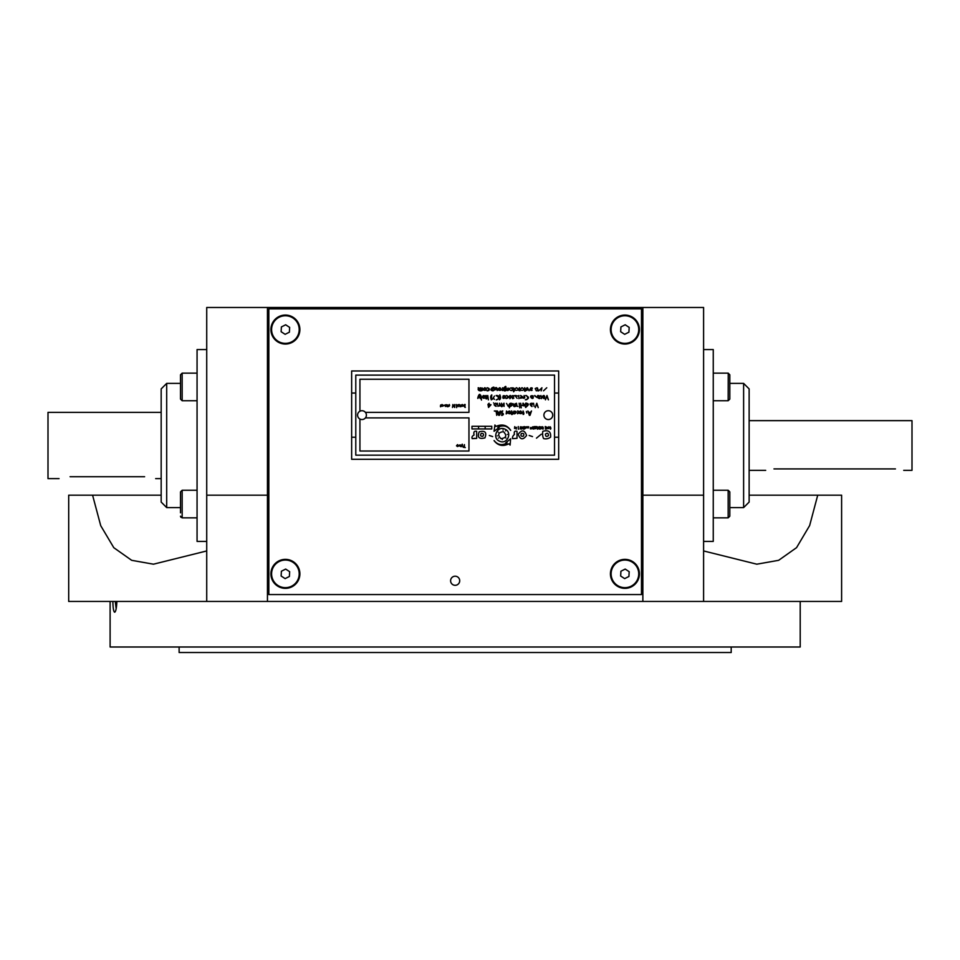 <?xml version="1.0" encoding="UTF-8"?>
<svg xmlns="http://www.w3.org/2000/svg" width="960" height="960" viewBox="0 0 960 960"><rect width="100%" height="100%" fill="white"/><g stroke="black" fill="none" stroke-linecap="round" stroke-linejoin="round"><path stroke-width="1.44" d="M703.596 550.944L756.828 564.192L778.644 560.316L796.56 547.644L809.64 525.564L817.728 495.18L841.608 495.18L841.608 601.452L642.864 601.452L642.864 495.18L703.596 495.18L703.596 307.476L206.724 307.476L206.724 495.18L267.456 495.18L267.456 601.452L206.724 601.452L206.724 495.18M206.724 601.452L68.7 601.452L68.7 495.18L161.172 495.18M206.724 550.944L153.48 564.192L131.676 560.316L113.796 547.692L100.728 525.696L92.58 495.18M703.596 601.452L703.596 495.18M642.864 307.476L642.864 495.18M267.456 495.18L267.456 307.476M817.728 495.18L749.136 495.18M642.864 601.452L267.456 601.452M179.124 647.004L179.124 652.524L731.196 652.524L731.196 647.004M110.112 601.452L110.112 647.004L800.208 647.004L800.208 601.452M115.224 601.452L116.172 608.7M116.856 601.452C116.616 607.26 115.992 610.788 114.984 612.048L114.54 612.204C113.556 611.436 112.992 607.86 112.872 601.452M703.596 541.416L713.256 541.416L713.256 349.572L703.596 349.572M743.616 383.388L749.136 388.908L749.136 502.08L743.616 507.6L743.616 383.388L729.816 383.388M206.724 349.572L197.064 349.572L197.064 541.416L206.724 541.416M166.692 507.6L161.172 502.08L161.172 388.908L166.692 383.388L166.692 507.6L180.504 507.6M59.04 478.62L48 478.62L48 412.368L161.172 412.368M70.08 476.724C55.836 478.8 55.836 478.8 70.08 476.724L144.612 476.724C158.856 478.8 158.856 478.8 144.612 476.724C158.856 478.8 158.856 478.8 144.612 476.724M903.72 470.34L912 470.34L912 420.648L749.136 420.648M895.44 468.912C906.12 470.472 906.12 470.472 895.44 468.912L773.976 468.912C763.296 470.472 763.296 470.472 773.976 468.912M729.816 495.348L729.816 512.76M728.16 490.248L728.16 517.848L729.816 516.192L729.816 491.904L728.16 490.248L713.256 490.248M728.16 517.848L713.256 517.848L713.256 508.14M729.816 380.388L729.816 399.084L729.816 374.796L729.816 378.42L729.816 374.796L728.16 373.14L713.256 373.14M286.152 560.076A13.8 13.8 0 0 0 273.084 580.092A13.8 13.8 0 0 0 296.952 581.4A13.8 13.8 0 0 0 286.152 560.076M281.388 571.236L285.66 569.076L289.656 571.692L289.392 576.468L285.132 578.628L281.124 576.012L281.388 571.236M286.152 315.78A13.8 13.8 0 0 0 273.084 335.796A13.8 13.8 0 0 0 296.952 337.104A13.8 13.8 0 0 0 286.152 315.78M281.388 326.94L285.66 324.78L289.656 327.396L289.392 332.172L285.132 334.332L281.124 331.716L281.388 326.94M625.68 315.78A13.8 13.8 0 0 0 612.612 335.796A13.8 13.8 0 0 0 636.48 337.104A13.8 13.8 0 0 0 625.68 315.78M620.916 326.94L625.188 324.78L629.184 327.396L628.92 332.172L624.66 334.332L620.652 331.716L620.916 326.94M180.504 507.084L180.504 498.3M197.064 517.848L182.16 517.848L182.16 490.248L180.504 491.904L180.504 512.832M268.836 308.856L268.836 594.552L641.484 594.552L641.484 308.856L268.836 308.856M285.396 344.052A14.496 14.496 0 0 0 297.948 322.308A14.496 14.496 0 0 0 272.844 322.308A14.496 14.496 0 0 0 285.396 344.052M624.924 344.052A14.496 14.496 0 0 0 637.476 322.308A14.496 14.496 0 0 0 612.372 322.308A14.496 14.496 0 0 0 624.924 344.052M285.396 588.348A14.496 14.496 0 0 0 297.948 566.604A14.496 14.496 0 0 0 272.844 566.604A14.496 14.496 0 0 0 285.396 588.348M624.924 588.348A14.496 14.496 0 0 0 637.476 566.604A14.496 14.496 0 0 0 612.372 566.604A14.496 14.496 0 0 0 624.924 588.348M455.16 585.312A4.56 4.56 0 0 0 459.096 578.472A4.56 4.56 0 0 0 451.212 578.472A4.56 4.56 0 0 0 455.16 585.312M625.68 560.076A13.8 13.8 0 0 0 612.612 580.092A13.8 13.8 0 0 0 636.48 581.4A13.8 13.8 0 0 0 625.68 560.076M620.916 571.236L625.188 569.076L629.184 571.692L628.92 576.468L624.66 578.628L620.652 576.012L620.916 571.236M365.436 417.888A4.416 4.416 0 0 0 359.928 411.228A4.416 4.416 0 0 0 361.992 419.544A4.416 4.416 0 0 0 365.436 417.888L468.96 417.888L468.96 451.02L359.928 451.02L359.928 419.028M543.9 415.128A4.416 4.416 0 0 0 548.316 419.544A4.416 4.416 0 0 0 552.732 415.128A4.416 4.416 0 0 0 548.316 410.712A4.416 4.416 0 0 0 543.9 415.128M501.612 415.356L502.272 412.956M502.8 410.952L502.656 410.928C500.616 411.552 500.52 412.44 502.38 413.58L502.104 415.404C503.928 414.564 503.832 413.652 501.804 412.692L502.656 410.928M511.68 410.928L511.572 410.928C512.052 411.54 510.96 414.276 511.848 414.564C513 414.276 512.904 413.064 511.572 410.928M496.692 403.908L495.828 403.176C493.488 404.076 493.608 405.108 496.212 406.296C493.38 405.876 497.892 404.868 495.828 403.176M498.564 405.888L499.488 405.972M508.248 406.368L506.556 403.416M512.916 403.548L515.616 406.332M517.896 406.428C517.992 407.508 517.992 407.508 517.896 406.428C517.992 407.508 517.992 407.508 517.896 406.428C517.992 407.508 517.992 407.508 517.896 406.428M526.38 403.332L526.488 403.284C530.772 403.92 526.104 406.824 525.984 407.16C525.252 409.068 524.76 401.724 526.488 403.284C530.772 403.92 526.104 406.824 525.984 407.16M494.46 396.024L492.48 399.252M499.836 394.824L499.44 399.792C500.82 398.832 500.952 397.176 499.836 394.824L499.44 399.792C500.82 398.832 500.952 397.176 499.836 394.824M506.556 395.484C508.092 396.384 507.924 397.392 506.076 398.532C509.052 397.86 509.208 396.84 506.556 395.484C508.092 396.384 507.924 397.392 506.076 398.532C509.052 397.86 509.208 396.84 506.556 395.484C508.092 396.384 507.924 397.392 506.076 398.532C509.052 397.86 509.208 396.84 506.556 395.484M518.808 396.276L515.46 395.532M514.908 395.508L517.116 398.316M518.892 398.628L518.808 395.508M534.768 395.508L536.856 397.428L534.768 395.94M538.62 398.172C541.752 399.072 536.016 398.544 537.756 395.508C540.132 395.628 540.42 396.516 538.62 398.172L539.988 398.424M544.476 398.052L544.704 396.852M495.3 387.876C494.328 391.524 494.844 389.592 496.8 388.596C497.256 394.104 498.192 386.016 495.3 387.876C494.328 391.524 494.844 389.592 496.8 388.596C497.256 394.104 498.192 386.016 495.3 387.876L495.324 388.272M519.384 390.276L519.924 390.876M519.312 387.804C518.688 390.132 518.688 390.996 519.312 390.384C520.152 390.324 520.152 389.46 519.312 387.804C518.688 390.132 518.688 390.996 519.312 390.384C520.152 390.324 520.152 389.46 519.312 387.804L519.636 387.768M527.532 387.792C525.42 387.468 526.884 393.516 527.484 388.248L529.092 390.768L527.532 387.792M546.756 387.768L543.516 390.816M531.144 427.68L531.12 427.596C530.556 427.26 530.292 427.668 530.328 428.844C531.768 429.06 532.032 428.652 531.12 427.596M554.532 455.16L554.532 375.108L355.788 375.108L355.788 455.16L554.532 455.16M472.236 438.636L476.676 438.396L476.676 431.292C474.252 430.74 473.388 431.988 474.06 435.048C472.164 435.996 471.552 437.196 472.236 438.636L474.792 438.336M532.656 426.984L533.112 427.632M541.932 387.768L538.704 390.816M541.14 390.888L541.8 388.908M535.164 388.548L537.012 387.768L535.164 388.548L536.352 390.876M537.204 388.536L537.828 390.888M538.368 390.888L537.516 387.996M514.164 390.456L514.104 388.26M513.6 391.692L513.624 391.776C514.92 390.432 514.692 389.088 512.916 387.744L513.624 391.776M504.36 390.888L506.232 388.02C504.132 387.984 504.012 387.612 505.884 386.904C505.908 386.028 505.248 386.352 503.928 387.9C502.032 392.028 508.26 391.608 506.232 388.02M480.66 387.888L480.024 390.06M479.976 390.144L478.176 387.768M480.228 390.336L482.052 387.888C481.608 390.816 481.032 390.768 480.324 387.768C479.664 390.828 479.124 390.852 478.704 387.816C475.788 392.076 485.82 391.632 482.052 387.888M523.104 398.148L524.028 398.232M520.668 395.496L522.24 396.96M514.044 395.772L514.104 395.868C511.848 398.124 514.332 398.136 512.724 398.676C511.068 396.168 511.524 395.232 514.104 395.868M512.364 397.488L513.888 398.088M491.784 394.908C490.428 395.856 490.284 397.488 491.352 399.828L491.784 394.908C490.428 395.856 490.284 397.488 491.352 399.828L491.784 394.908M486.42 395.724L486.348 395.652C485.076 394.62 486.024 399.096 485.916 398.628L487.032 398.196M480.108 394.584C478.512 392.952 476.664 402.048 478.656 396.792L480.228 398.28L480.108 394.584L478.788 396.396M480.372 398.628L479.184 395.652M501.552 405.936L500.736 405.936M526.38 411.456L526.764 413.004M518.088 410.988L517.5 413.724C518.364 413.688 518.4 412.776 517.608 410.988M506.148 413.88L506.208 413.82C507.06 413.808 507.156 412.86 506.496 410.988L506.208 413.82M500.208 413.832C500.532 408.3 499.26 415.248 497.508 410.988C497.136 412.8 498.84 417.888 500.208 413.832L500.208 410.988M365.436 412.368L468.96 412.368L468.96 379.248L359.928 379.248L359.928 411.228M449.028 405.168C448.5 406.092 448.056 406.008 447.696 404.904C447.324 406.392 446.88 406.308 446.376 404.664C446.136 409.032 451.308 405.024 449.028 405.168L449.028 405.168M449.064 406.308L449.364 404.52M465.108 404.484L464.424 404.58C464.28 406.56 464.58 407.484 465.336 407.352C464.064 405.504 466.164 404.376 464.424 404.58M461.232 405.516C460.584 403.152 460.332 409.236 461.232 405.516C460.584 403.152 460.332 409.236 461.232 405.516M462.18 404.508L462.228 404.496C464.016 405.708 463.884 406.284 461.844 406.26C462.84 405.432 462.96 404.844 462.228 404.496M458.028 405.852C458.688 404.34 458.448 404.196 457.284 405.432C458.256 406.86 458.496 407.004 458.028 405.852C458.688 404.34 458.448 404.196 457.284 405.432C458.256 406.86 458.496 407.004 458.028 405.852M441.06 405.648C440.568 402.876 440.016 409.248 441.06 405.648C440.568 402.876 440.016 409.248 441.06 405.648M456.492 445.788L457.548 444.6C458.484 446.58 458.136 446.976 456.492 445.788L457.548 444.6M462.312 445.896L462.024 445.056M460.32 444.852L460.356 446.496L460.32 444.852L458.724 446.004M355.788 437.22L351.648 437.22L351.648 370.968L558.672 370.968L558.672 437.22L554.532 437.22M558.672 393.048L554.532 393.048M351.648 437.22L351.648 459.3L558.672 459.3L558.672 437.22M355.788 393.048L351.648 393.048M545.436 434.1C545.484 436.572 546.492 437.076 548.46 435.6C548.4 433.128 547.392 432.636 545.436 434.1M550.596 437.136C548.412 438.744 546.096 439.224 543.612 438.588C542.664 436.8 542.388 434.376 542.796 431.316C548.508 429.732 551.112 431.676 550.596 437.136M541.284 434.196L536.472 438.144L541.284 434.196M532.488 436.596L529.164 435.48L532.488 436.596M523.44 436.152C521.124 436.644 520.428 435.78 521.364 433.548C523.692 433.056 524.376 433.932 523.44 436.152M526.584 435.48C523.008 440.22 520.224 439.836 518.232 434.292C521.784 429.468 524.568 429.864 526.584 435.48M503.46 431.652C498.12 432.372 497.28 434.712 500.94 438.66C506.34 437.964 507.18 435.624 503.46 431.652M502.992 430.032C501.348 429.972 501.348 429.972 502.992 430.032M505.596 430.824C506.232 432.336 506.232 432.336 505.596 430.824M507.288 434.424C507.54 436.032 507.54 436.032 507.288 434.424M506.004 438.072C505.752 439.68 505.752 439.68 506.004 438.072M502.308 439.572C502.152 441.204 502.152 441.204 502.308 439.572M498.396 438.084C498.792 439.668 498.792 439.668 498.396 438.084M497.328 435.864C496.752 434.34 496.752 434.34 497.328 435.864M498.192 432.168C499.02 430.764 499.02 430.764 498.192 432.168M504.804 429.108C512.796 432.048 507.324 444.912 499.656 441.228C491.676 438.288 497.136 425.424 504.804 429.108M510.096 445.104L510.624 438.792L505.728 442.812L507.132 442.944C501.936 445.752 497.592 444.948 494.112 440.556L494.064 440.616C497.964 445.704 502.932 446.76 508.992 443.76L510.096 445.104M517.02 431.34C514.728 430.632 513.864 431.676 514.416 434.472C512.832 435.804 512.22 437.196 512.568 438.636L517.02 438.336L517.02 431.34M499.164 427.524L497.76 427.32C503.1 424.788 507.396 425.808 510.636 430.38L510.696 430.32C507.072 425.04 502.152 423.732 495.948 426.408L494.916 425.004L494.064 431.28L499.164 427.524M492.648 436.596L489.324 435.48L492.648 436.596M482.904 436.296C480.528 436.44 479.964 435.48 481.212 433.416C483.576 433.272 484.14 434.232 482.904 436.296M479.208 431.82C485.124 430.32 487.02 432.336 484.92 437.88C478.992 439.404 477.084 437.376 479.208 431.82M514.752 426.636C514.236 431.136 514.464 425.472 516.24 429.144C516.804 424.68 516.54 430.272 514.752 426.636M518.34 429.24L518.304 426.54L518.34 429.24M518.208 426.852L518.448 428.952L518.208 426.852M520.416 426.732L520.116 429.036L520.416 426.732M521.676 429.192L521.832 426.804C521.148 428.04 521.088 428.832 521.676 429.192M523.776 428.94L524.244 426.864L523.776 428.94M523.584 429.18C525.54 428.856 525.816 428.004 524.412 426.6C522.468 426.924 522.192 427.788 523.584 429.18M525.648 426.876L528.708 426.756C528.396 428.472 527.856 428.46 527.076 426.72C526.428 428.364 525.948 428.412 525.648 426.876M533.376 427.932L532.872 428.904L533.376 427.932M533.964 429.06C532.2 428.64 531.744 427.92 532.608 426.888C533.796 426.552 534.24 427.272 533.964 429.06M535.008 427.572L535.98 427.572L535.5 428.724L535.008 427.572M536.724 426.6L534.264 426.6C535.092 429.396 535.908 429.396 536.724 426.6M537.42 429.204C538.044 428.88 537.996 428.064 537.276 426.78L537.42 429.204M539.292 428.856L540.228 426.936L539.292 428.856M538.692 428.76C540.516 429.54 541.224 428.952 540.804 427.02C538.98 426.24 538.284 426.828 538.692 428.76M542.316 427.932L542.424 428.916L542.316 427.932M543.192 429.024C541.464 428.748 540.996 428.004 541.788 426.804C543 426.564 543.468 427.308 543.192 429.024M546.168 427.032C544.188 425.472 545.952 428.184 545.436 428.088C545.328 429.864 545.568 429.516 546.168 427.032M546.804 429C547.572 426.852 549.468 430.716 548.784 426.72C548.004 429.336 546.144 424.872 546.804 429M550.428 429.204C551.04 428.88 551.004 428.076 550.284 426.78L550.428 429.204M463.128 447.252L464.028 447.252L464.424 444.624L464.424 447.252L465.312 447.576L463.128 447.252M461.256 446.736C462.036 443.988 462.432 443.484 462.444 445.236C463.512 448.68 461.76 443.304 461.256 446.736M460.14 446.28L459.288 445.056L460.14 446.28M457.524 445.884L457.32 446.508L457.524 445.884M459.42 404.52L459.804 406.644L459.42 404.52M457.656 405.6C458.556 404.76 458.556 404.76 457.656 405.6M456.66 407.64L456.276 404.52L456.66 407.64M452.856 404.52L454.344 407.004L454.68 404.52L454.692 407.472L452.784 405.024L452.472 407.472L452.856 404.52M445.416 404.808L445.368 406.512L445.416 404.808M445.332 405.96L444.192 405.192L445.332 405.96M441.672 406.26C442.704 405.444 442.812 404.856 441.984 404.508C443.844 405.66 443.736 406.236 441.672 406.26M441.912 405.792C443.076 406.272 443.076 406.272 441.912 405.792C443.076 406.272 443.076 406.272 441.912 405.792M531.156 388.128L531.156 389.316L531.156 388.128M530.844 387.864C529.44 389.544 529.848 390.36 532.08 390.324C528.168 391.236 535.2 387.576 530.844 387.864M524.7 387.708C524.784 387.936 524.136 391.2 524.844 391.164C525.924 391.26 525.876 390.108 524.7 387.708M522.228 388.128C522.012 390.72 522.012 390.72 522.228 388.128M522.012 387.696C516.984 391.668 527.508 390.804 522.012 387.696M516.54 388.116C516.54 390.732 516.54 390.732 516.54 388.116M516.42 387.696C511.404 391.668 521.916 390.804 516.42 387.696M510.996 388.128C510.78 390.72 510.78 390.72 510.996 388.128M511.632 387.864C505.356 388.476 514.668 393.588 511.632 387.864M508.152 390.348C507.396 391.104 507.372 390.324 508.08 388.02C508.896 389.16 508.92 389.94 508.152 390.348M505.716 388.296C507.828 392.016 501.972 389.184 505.716 388.296M502.584 387.768L502.368 390.54C503.22 390.528 503.292 389.604 502.584 387.768M500.136 388.26C502.14 392.316 496.14 388.836 500.136 388.26M499.848 387.696C494.208 390.636 504.684 391.836 499.848 387.696M492.192 390.48L492.648 388.164L492.192 390.48M493.872 387.276C494.388 386.796 490.56 387.6 491.064 390.156C493.5 391.632 494.424 390.672 493.872 387.276M487.908 388.2C490.62 390 484.38 391.512 488.628 390.612C491.616 388.164 484.848 387.12 487.908 388.2M484.56 388.164C488.388 389.604 481.968 391.752 484.56 388.164M484.884 387.696C479.544 391.176 490.092 391.296 484.884 387.696M545.436 399.852L547.008 395.508L548.424 399.852L546.684 396.084L545.436 399.852M543.552 397.056L543.504 395.88L543.552 397.056M543.864 395.436C541.62 396.372 541.776 397.416 544.332 398.556C541.44 398.196 546.18 396.984 543.864 395.436M541.476 398.628L540.912 395.508L541.476 398.628M539.088 395.856L538.764 397.08L539.088 395.856M532.92 396.936C531.276 401.196 530.448 393.276 532.92 396.936M533.076 395.868C526.884 394.692 534.528 402.252 533.076 395.868M524.112 395.508L524.052 398.184C524.916 398.16 524.928 397.26 524.112 395.508M525.732 395.508C527.292 395.1 529.308 399.96 525.348 399.756C529.392 398.604 529.512 397.188 525.732 395.508M521.244 397.368C521.64 398.208 521.64 398.208 521.244 397.368C521.64 398.208 521.64 398.208 521.244 397.368C521.64 398.208 521.64 398.208 521.244 397.368M520.536 395.532C523.092 396.636 520.632 396.288 520.368 398.232C523.404 397.788 523.464 396.888 520.536 395.532M513.444 395.94C512.388 397.152 512.388 397.152 513.444 395.94M510.456 395.46C507.864 396.024 510.888 398.688 509.808 398.688C511.74 397.716 509.304 395.532 510.456 395.46M503.784 395.952C507.708 396.96 501.468 399.792 503.784 395.952M503.244 395.736C500.904 401.844 509.532 395.412 503.244 395.736M497.964 395.688C492.504 394.716 501.72 397.008 497.232 399.396C493.38 401.052 502.488 398.508 497.964 395.688M494.46 399.36L493.224 398.004L494.46 399.36M487.788 395.508L488.352 399.852L487.788 395.508M485.916 398.628C486.888 399.42 487.044 398.436 486.348 395.652C485.076 394.62 486.024 399.096 485.916 398.628M483.552 397.056L483.552 395.868L483.552 397.056M483.348 395.556C481.764 397.14 482.16 398.004 484.512 398.148C480.528 398.832 487.512 395.616 483.348 395.556M481.476 400.08L480.912 395.508L481.476 400.08M535.236 407.604L536.808 403.26L538.236 407.604L536.484 403.836L535.236 407.604M534.096 406.368L533.532 403.248L534.096 406.368M531.888 406.008C530.124 405.996 534.888 402.492 530.88 403.44C528.36 403.908 533.064 407.964 531.888 406.008M531.384 404.82C531.78 403.548 531.78 403.548 531.384 404.82M526.764 403.644L526.932 405.984L526.764 403.644M521.964 405.264C525.636 404.532 521.64 403.608 523.188 403.188C525.108 405.744 524.7 406.44 521.964 405.264M523.584 405.108C522.96 405.948 522.96 405.948 523.584 405.108M521.244 407.832L520.668 403.248L521.244 407.832M519.144 403.248L519.72 407.832L519.144 403.248M516.504 403.248L517.08 406.368L516.504 403.248M514.92 405.492C513.12 404.94 511.98 402.108 513.888 406.428C516.996 407.844 514.908 400.248 514.92 405.492M511.584 404.34C511.08 408.912 508.356 401.844 511.584 404.34M511.404 403.296C509.22 403.104 508.56 404.616 509.424 407.832C508.956 405.876 514.056 406.428 511.404 403.296M504 403.188C502.668 404.436 503.988 406.476 504.084 406.416L504 403.188M501.552 403.224L501.552 406.656C502.584 406.824 502.584 405.672 501.552 403.224M499.56 403.248L499.512 405.924C500.364 405.9 500.388 405.012 499.56 403.248M497.4 403.248L497.976 406.368L497.4 403.248M495.6 403.596C495.24 405.012 495.24 405.012 495.6 403.596M493.584 402.888C492.78 403.776 492.78 403.776 493.584 402.888M489.072 403.248L489.072 404.388L491.016 404.76L488.544 407.436L487.956 404.388L489.072 403.248M489.072 404.832C491.928 404.184 487.872 408.768 489.072 404.832C491.928 404.184 487.872 408.768 489.072 404.832M530.028 415.332L529.344 415.332L527.868 410.988L528.936 412.356L530.472 412.356L531.504 410.988L530.028 415.332M530.352 412.8L529.692 414.84L529.044 412.8L530.352 412.8M523.08 414.396C524.1 414.564 524.1 413.412 523.08 410.964L523.08 414.396M520.824 411.492C522.828 415.548 516.84 412.056 520.824 411.492M520.692 410.952C514.812 413.316 525.12 415.56 520.692 410.952M514.308 411.48C518.304 412.068 512.292 415.548 514.308 411.48M513.852 411.216C511.524 417.336 520.152 410.892 513.852 411.216M509.592 411.492C511.596 415.548 505.608 412.068 509.592 411.492M509.748 411.036C503.544 412.236 513.264 416.436 509.748 411.036M499.188 414.936L498.852 413.316L499.188 414.936M496.728 415.332L496.176 411.468L494.316 410.988L496.728 410.988L496.728 415.332M485.172 426.3L485.172 428.94L491.772 428.94L491.772 426.3L471.972 426.3L471.972 428.94L485.172 428.94M478.572 428.94L478.572 426.3M197.064 400.74L182.16 400.74L182.16 373.14L180.504 374.796L180.504 399.084L180.504 385.368M713.256 400.74L728.16 400.74L728.244 373.14M729.816 507.6L743.616 507.6M180.504 383.388L166.692 383.388M161.172 478.62L155.652 478.62M765.696 470.34L749.136 470.34M728.16 400.74L729.816 399.084M182.16 490.248L197.064 490.248M182.064 517.848L180.504 516.192M180.504 374.796L182.16 373.14L197.064 373.14M182.16 400.74L180.504 399.084M728.16 373.14L729.816 374.796M180.9 517.272L180.504 516.288"/></g></svg>
